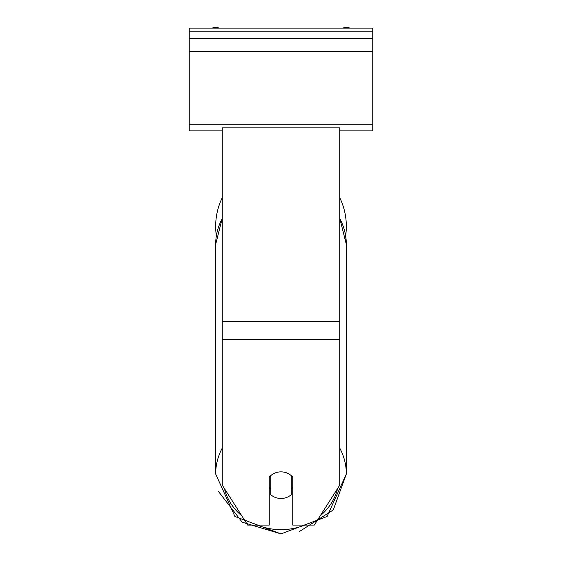 <?xml version="1.0" encoding="UTF-8"?>
<svg xmlns="http://www.w3.org/2000/svg" width="562" height="562" viewBox="0 0 562 562"><rect width="100%" height="100%" fill="white"/><g stroke="black" fill="none" stroke-linecap="round" stroke-linejoin="round"><path stroke-width="0.84" d="M346.332 226.31A65.332 65.332 0 0 0 339.729 197.676A65.332 65.332 0 0 1 345.651 235.752L346.332 244.421A65.332 59.214 0 0 0 339.729 218.47M216.349 235.752A65.332 65.332 0 0 1 222.271 197.676A65.332 65.332 0 0 0 215.668 226.31M269.254 477.18A14.682 13.305 0 0 1 281 471.862A14.682 13.305 0 0 1 292.746 477.18L292.746 525.084L314.298 525.084L339.729 485.168L339.729 127.862L222.271 127.862L222.271 485.168L247.702 525.084L269.254 525.084L269.254 477.18M281 471.862A14.682 13.305 180 0 0 270.722 475.663L270.722 494.672A14.682 13.305 180 0 0 281 498.473A14.682 13.305 180 0 0 291.278 494.672L291.278 475.663A14.682 13.305 180 0 0 281 471.862M269.254 487.57A14.682 13.305 180 0 0 270.722 489.088M291.278 489.088A14.682 13.305 180 0 0 292.746 487.57M372.761 28.1L189.239 28.1L189.239 38.378L372.761 38.378L372.761 28.1M372.761 38.378L372.761 130.876L339.729 130.876M222.271 130.876L189.239 130.876L189.239 38.378M349.655 28.1A6.604 6.604 0 0 0 343.15 28.1M218.85 28.1A6.604 6.604 0 0 0 212.345 28.1M339.729 339.286L222.271 339.286M339.729 321.323L222.271 321.323M304.667 525.084A57.991 52.561 0 0 1 281 529.664A57.991 52.561 0 0 1 257.333 525.084M241.822 515.853A57.991 52.561 0 0 1 224.378 488.476M222.271 448.054A65.332 59.214 180 0 0 215.668 473.998L234.923 516.478L281 533.9L242.257 522.239L218.541 491.595M215.668 473.998L215.668 244.421A65.332 59.214 0 0 1 222.271 218.47M337.622 488.476A57.991 52.561 0 0 1 320.178 515.853M281 533.9L327.077 516.478L346.332 473.998A65.332 59.214 180 0 0 339.729 448.054M372.761 31.767L189.239 31.767M372.761 124.265L189.239 124.265M372.761 51.592L189.239 51.592M339.729 218.161L346.332 244.421L346.332 473.998L333.28 509.931L299.581 531.427M215.668 244.421L222.271 218.161"/></g></svg>
